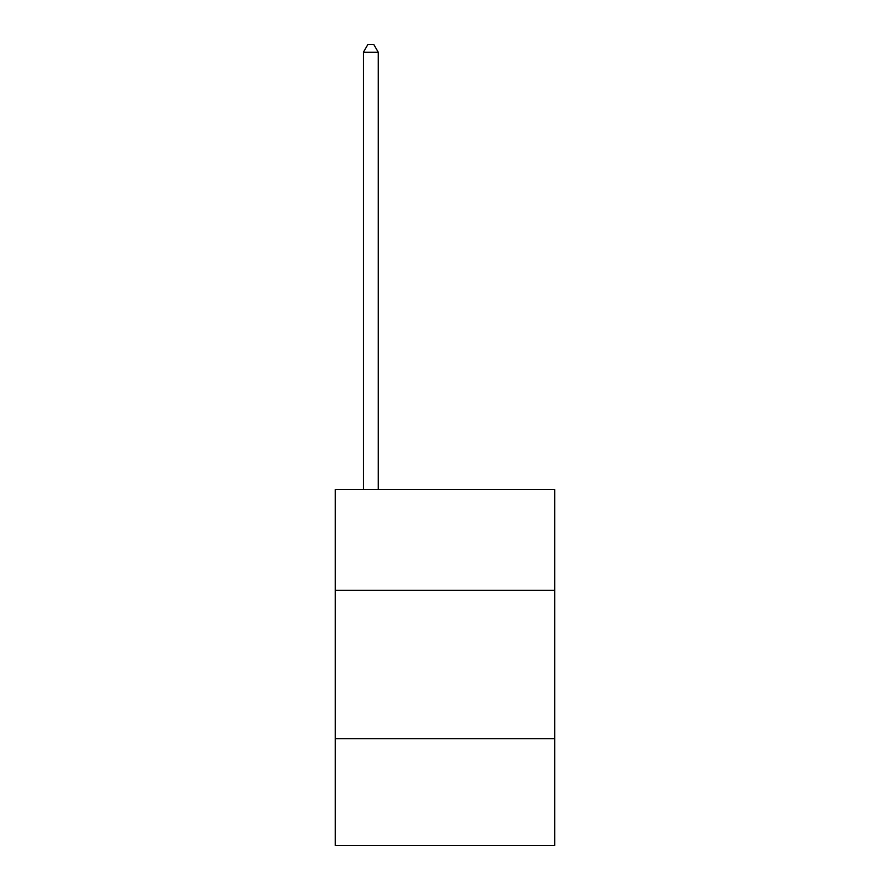 <?xml version="1.0" encoding="UTF-8"?>
<svg xmlns="http://www.w3.org/2000/svg" width="890" height="890" viewBox="0 0 890 890"><rect width="100%" height="100%" fill="white"/><g stroke="black" fill="none" stroke-linecap="round" stroke-linejoin="round"><path stroke-width="1.33" d="M554.77 590.37L554.77 489.5L335.23 489.5L335.23 590.37L554.77 590.37L554.77 845.5L335.23 845.5L335.23 590.37M554.77 738.7L335.23 738.7M378.25 489.5L378.25 52.21L363.42 52.21L363.42 489.5M363.42 52.21L367.87 44.5L373.8 44.5L378.25 52.21"/></g></svg>
